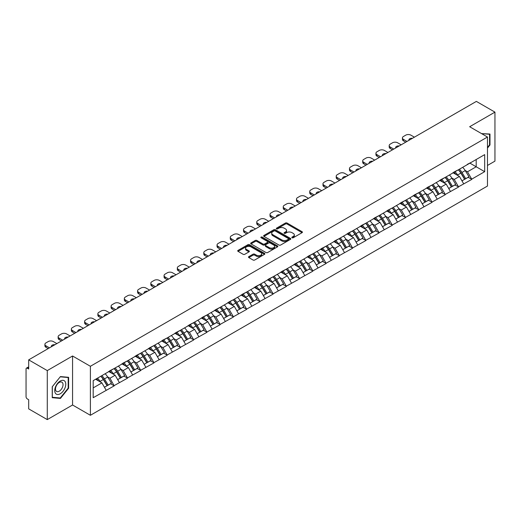 <?xml version="1.0" encoding="UTF-8"?>
<svg xmlns="http://www.w3.org/2000/svg" width="521" height="521" viewBox="0 0 521 521"><rect width="100%" height="100%" fill="white"/><g stroke="black" fill="none" stroke-linecap="round" stroke-linejoin="round"><path stroke-width="0.78" d="M292.06 237.771A0.827 0.475 0 0 0 293.225 237.771L302.076 232.666A1.179 0.677 0 0 0 302.421 232.184A1.179 0.677 0 0 0 302.076 231.702L287.078 223.04A1.179 0.677 0 0 0 285.417 223.04L276.56 228.152A0.827 0.475 0 0 0 276.319 228.491A0.827 0.475 0 0 0 276.56 228.83A0.827 0.475 0 0 0 277.726 228.83L278.872 228.165A3.771 2.175 0 0 1 284.205 228.165L285.456 228.888A3.771 2.175 0 0 1 286.557 230.425A3.771 2.175 0 0 1 285.456 231.969L284.31 232.626A0.827 0.475 0 0 0 284.069 232.965A0.827 0.475 0 0 0 284.31 233.304A0.827 0.475 0 0 0 285.475 233.304L286.622 232.64A3.771 2.175 0 0 1 291.955 232.64L293.206 233.362A3.771 2.175 0 0 1 294.306 234.899A3.771 2.175 0 0 1 293.206 236.436L292.06 237.101A0.827 0.475 0 0 0 291.819 237.439A0.827 0.475 0 0 0 292.06 237.771L292.06 237.101M248.836 256.619A1.179 0.677 0 0 0 248.491 257.1A1.179 0.677 0 0 0 248.836 257.582L253.043 260.012A1.179 0.677 0 0 0 254.71 260.012L264.544 254.333A1.179 0.677 0 0 0 264.889 253.851A1.179 0.677 0 0 0 264.544 253.375L249.546 244.714A1.179 0.677 0 0 0 247.879 244.714L238.045 250.393A1.179 0.677 0 0 0 237.7 250.868A1.179 0.677 0 0 0 238.045 251.35L243.131 254.287A1.179 0.677 0 0 0 244.798 254.287L249.005 251.858A1.179 0.677 0 0 0 249.351 251.376A1.179 0.677 0 0 0 249.005 250.894L246.485 249.442A3.152 1.817 0 0 1 245.56 248.152A3.152 1.817 0 0 1 247.508 246.472A3.152 1.817 0 0 1 250.94 246.869L260.813 252.568A3.152 1.817 0 0 1 261.737 253.851A3.152 1.817 0 0 1 259.79 255.537A3.152 1.817 0 0 1 256.358 255.14L254.71 254.189A1.179 0.677 0 0 0 253.043 254.189L248.836 256.619L248.836 257.582M72.569 355.993L47.274 370.594L28.681 359.861L476.363 101.4L494.95 112.132L469.655 126.733L487.48 137.023L90.394 366.283L72.569 355.993L72.569 404.999L90.394 415.289L90.394 366.283M278.956 245.052A1.179 0.677 0 0 0 280.624 245.052L290.457 239.373A1.179 0.677 0 0 0 290.803 238.892A1.179 0.677 0 0 0 290.457 238.41L275.459 229.754A1.179 0.677 0 0 0 273.792 229.754L263.958 235.427A1.179 0.677 0 0 0 263.613 235.909A1.179 0.677 0 0 0 263.958 236.391L278.956 245.052M261.412 237.954A0.827 0.475 0 0 1 262.252 238.071L277.485 246.863L267.664 252.529A1.179 0.677 0 0 1 266.003 252.529L251.005 243.874L251.005 242.91A1.179 0.677 0 0 0 250.66 243.392A1.179 0.677 0 0 0 251.005 243.874M251.005 242.91L255.212 240.481A1.179 0.677 0 0 1 256.879 240.481L262.962 243.991A1.179 0.677 0 0 0 264.622 243.991L267.416 242.382A1.179 0.677 0 0 0 267.761 241.9A1.179 0.677 0 0 0 267.416 241.418L261.086 237.765A0.827 0.475 0 0 1 260.845 237.426A0.827 0.475 0 0 1 261.353 236.983A0.827 0.475 0 0 1 262.252 237.088L277.498 245.892A1.179 0.677 0 0 1 277.843 246.374A1.179 0.677 0 0 1 277.498 246.856L277.498 245.892M90.394 415.289L487.48 186.036L487.48 137.023M100.807 376.247A8.043 4.643 -120 0 1 103.562 379.464L107.306 385.657L110.576 383.769L114.203 385.859L109.957 378.213L107.606 376.859M114.203 385.859L93.194 397.699L93.194 380.643L484.68 154.62L484.68 171.676L471.733 179.146L467.487 171.8L465.136 170.439M458.337 169.826A8.043 4.643 -120 0 1 461.092 173.044L464.843 179.237L468.105 177.348L471.733 179.146M471.733 179.439L458.493 186.792L454.247 179.439L451.896 178.084M445.097 177.472A8.043 4.643 -120 0 1 447.852 180.689L451.596 186.883L454.866 184.994L458.493 186.792M458.493 187.085L445.253 194.437L441.007 187.085L438.656 185.73M431.857 185.118A8.043 4.643 -120 0 1 434.605 188.335L438.356 194.528L441.626 192.64L445.253 194.437M445.253 194.73L432.007 202.083L427.767 194.73L425.416 193.376M418.61 192.763A8.043 4.643 -120 0 1 421.365 195.981L425.116 202.168L428.386 200.285L432.007 202.083M432.007 202.376L418.767 209.729L414.521 202.376L412.17 201.021M405.371 200.409A8.043 4.643 -120 0 1 408.125 203.626L411.87 209.813L415.139 207.931L418.767 209.729M418.767 210.022L405.527 217.374L401.281 210.022L398.93 208.667M392.131 208.055A8.043 4.643 -120 0 1 394.885 211.272L398.63 217.459L401.899 215.577L405.527 217.374M405.527 217.667L392.28 225.02L388.041 217.667L385.69 216.313M378.884 215.701A8.043 4.643 -120 0 1 381.639 218.918L385.39 225.105L388.659 223.222L392.28 225.02M392.28 225.313L379.041 232.666L374.794 225.313L372.443 223.958M365.644 223.346A8.043 4.643 -120 0 1 368.399 226.563L372.144 232.75L375.413 230.862L379.041 232.666M379.041 232.959L365.801 240.311L361.554 232.959L359.203 231.598M352.404 230.985A8.043 4.643 -120 0 1 355.159 234.209L358.904 240.396L362.173 238.507L365.801 240.311M365.801 240.604L352.554 247.957L348.315 240.604L345.964 239.243M339.158 238.631A8.043 4.643 -120 0 1 341.913 241.855L345.664 248.042L348.933 246.153L352.554 247.957M352.554 248.25L339.314 255.603L335.068 248.25L332.717 246.889M325.918 246.277A8.043 4.643 -120 0 1 328.673 249.5L332.424 255.687L335.687 253.799L339.314 255.603M339.314 255.896L326.074 263.242L321.828 255.896L319.477 254.535M312.678 253.922A8.043 4.643 -120 0 1 315.433 257.146L319.178 263.333L322.447 261.444L326.074 263.242M326.074 263.541L312.828 270.887L308.588 263.541L306.237 262.18M299.438 261.568A8.043 4.643 -120 0 1 302.187 264.785L305.938 270.979L309.207 269.09L312.828 270.887M312.828 271.18L299.588 278.533L295.342 271.18L292.991 269.826M286.192 269.214A8.043 4.643 -120 0 1 288.947 272.431L292.698 278.624L295.961 276.736L299.588 278.533M299.588 278.826L286.348 286.179L282.102 278.826L279.751 277.472M272.952 276.859A8.043 4.643 -120 0 1 275.707 280.077L279.451 286.27L282.721 284.381L286.348 286.179M286.348 286.472L273.108 293.824L268.862 286.472L266.511 285.117M259.712 284.505A8.043 4.643 -120 0 1 262.46 287.722L266.211 293.916L269.481 292.027L273.108 293.824M273.108 294.118L259.862 301.47L255.622 294.118L253.265 292.763M246.466 292.151A8.043 4.643 -120 0 1 249.22 295.368L252.972 301.555L256.241 299.673L259.862 301.47M259.862 301.763L246.622 309.116L242.376 301.763L240.025 300.409M233.226 299.796A8.043 4.643 -120 0 1 235.98 303.014L239.725 309.2L242.994 307.318L246.622 309.116M246.622 309.409L233.382 316.761L229.136 309.409L226.785 308.054M219.986 307.442A8.043 4.643 -120 0 1 222.734 310.659L226.485 316.846L229.754 314.964L233.382 316.761M233.382 317.055L220.136 324.407L215.896 317.055L213.545 315.7M206.739 315.088A8.043 4.643 -120 0 1 209.494 318.305L213.245 324.492L216.515 322.61L220.136 324.407M220.136 324.7L206.896 332.053L202.649 324.7L200.298 323.339M193.499 322.727A8.043 4.643 -120 0 1 196.254 325.951L199.999 332.137L203.268 330.249L206.896 332.053M206.896 332.346L193.656 339.699L189.41 332.346L187.059 330.985M180.259 330.373A8.043 4.643 -120 0 1 183.014 333.596L186.759 339.783L190.028 337.895L193.656 339.699M193.656 339.992L180.409 347.344L176.17 339.992L173.819 338.63M167.013 338.018A8.043 4.643 -120 0 1 169.768 341.242L173.519 347.429L176.788 345.54L180.409 347.344M180.409 347.637L167.169 354.983L162.923 347.637L160.572 346.276M153.773 345.664A8.043 4.643 -120 0 1 156.528 348.888L160.279 355.075L163.542 353.186L167.169 354.983M167.169 355.283L153.929 362.629L149.683 355.283L147.332 353.922M140.533 353.31A8.043 4.643 -120 0 1 143.288 356.527L147.033 362.72L150.302 360.832L153.929 362.629M153.929 362.929L140.683 370.275L136.443 362.929L134.092 361.567M127.293 360.955A8.043 4.643 -120 0 1 130.042 364.172L133.793 370.366L137.062 368.477L140.683 370.275M140.683 370.568L127.443 377.92L123.197 370.568L120.846 369.213M114.047 368.601A8.043 4.643 -120 0 1 116.802 371.818L120.553 378.012L123.816 376.123L127.443 377.92M127.443 378.213L114.203 385.566M109.703 370.815L114.203 368.51M109.957 378.213L115.134 375.224L108.602 371.453M119.381 382.577L115.134 375.224M122.943 363.17L127.443 360.864M123.197 370.568L128.381 367.579L121.842 363.808M132.621 374.931L128.381 367.579M136.189 355.524L140.683 353.225M136.443 362.929L141.621 359.933L135.082 356.162M145.867 367.285L141.621 359.933M149.429 347.878L153.929 345.579M149.683 355.283L154.861 352.294L148.329 348.516M159.107 359.64L154.861 352.294M162.669 340.233L167.169 337.934M162.923 347.637L168.101 344.648L161.569 340.871M172.347 351.994L168.101 344.648M175.916 332.587L180.409 330.288M176.17 339.992L181.347 337.002L174.809 333.225M185.587 344.355L181.347 337.002M189.156 324.948L193.656 322.642M189.41 332.346L194.587 329.357L188.048 325.579M198.833 336.709L194.587 329.357M202.395 317.302L206.896 314.997M202.649 324.7L207.827 321.711L201.295 317.934M212.073 329.064L207.827 321.711M215.642 309.656L220.136 307.351M215.896 317.055L221.073 314.065L214.535 310.295M225.313 321.418L221.073 314.065M228.882 302.011L233.382 299.705M229.136 309.409L234.313 306.42L227.775 302.649M238.559 313.772L234.313 306.42M242.122 294.365L246.622 292.06M242.376 301.763L247.553 298.774L241.021 295.003M251.799 306.127L247.553 298.774M255.362 286.719L259.862 284.414M255.622 294.118L260.8 291.128L254.261 287.358M265.039 298.481L260.8 291.128M268.608 279.074L273.108 276.768M268.862 286.472L274.039 283.483L267.501 279.712M278.286 290.835L274.039 283.483M281.848 271.428L286.348 269.123M282.102 278.826L287.279 275.837L280.747 272.066M291.526 283.19L287.279 275.837M295.088 263.782L299.588 261.477M295.342 271.18L300.526 268.191L293.987 264.421M304.765 275.544L300.526 268.191M308.334 256.137L312.828 253.838M308.588 263.541L313.766 260.552L307.227 256.775M318.012 267.898L313.766 260.552M321.574 248.491L326.074 246.192M321.828 255.896L327.006 252.906L320.474 249.129M331.252 260.253L327.006 252.906M334.814 240.845L339.314 238.546M335.068 248.25L340.246 245.261L333.714 241.483M344.492 252.607L340.246 245.261M348.061 233.2L352.554 230.901M348.315 240.604L353.492 237.615L346.953 233.838M357.732 244.968L353.492 237.615M361.3 225.56L365.801 223.255M361.554 232.959L366.732 229.969L360.193 226.192M370.978 237.322L366.732 229.969M374.54 217.915L379.041 215.609M374.794 225.313L379.972 222.324L373.44 218.546M384.218 229.676L379.972 222.324M387.787 210.269L392.28 207.964M388.041 217.667L393.218 214.678L386.68 210.907M397.458 222.031L393.218 214.678M401.027 202.623L405.527 200.318M401.281 210.022L406.458 207.032L399.92 203.262M410.704 214.385L406.458 207.032M414.267 194.978L418.767 192.672M414.521 202.376L419.698 199.387L413.166 195.616M423.944 206.739L419.698 199.387M427.507 187.332L432.007 185.027M427.767 194.73L432.944 191.741L426.406 187.97M437.184 199.094L432.944 191.741M440.753 179.686L445.253 177.381M441.007 187.085L446.184 184.095L439.646 180.325M450.431 191.448L446.184 184.095M453.993 172.041L458.493 169.735M454.247 179.439L459.424 176.45L452.892 172.679M463.67 183.802L459.424 176.45M467.233 164.395L471.733 162.096M467.487 171.8L476.187 166.772L476.187 159.517L484.68 154.62M469.909 163.145L484.68 171.676M487.48 165.45L494.95 161.139L494.95 112.132M47.274 370.594L47.274 419.6L28.681 408.868L28.681 399.705L27.326 398.923A1.797 1.042 -120 0 1 26.05 396.715L26.05 368.979A1.797 1.042 -120 0 1 26.421 368.152A1.797 1.042 -120 0 1 27.326 368.243L28.681 369.024L28.681 359.861M47.274 419.6L72.569 404.999M93.194 387.898L101.895 382.87L95.61 379.242M106.141 390.222L101.895 382.87M460.903 173.187L461.326 173.434M447.663 180.833L448.086 181.08M434.423 188.478L434.84 188.726M421.183 196.124L421.6 196.371M407.936 203.77L408.36 204.011M394.697 211.415L395.113 211.656M381.457 219.061L381.873 219.302M368.21 226.707L368.634 226.948M354.97 234.352L355.394 234.593M341.73 241.998L342.147 242.239M328.484 249.644L328.907 249.885M315.244 257.289L315.667 257.53M302.004 264.935L302.421 265.176M288.758 272.574L289.181 272.822M275.518 280.22L275.941 280.467M262.278 287.866L262.695 288.113M249.038 295.511L249.455 295.752M235.792 303.157L236.215 303.398M222.552 310.803L222.968 311.044M209.312 318.448L209.729 318.689M196.065 326.094L196.489 326.335M182.825 333.74L183.249 333.981M169.585 341.385L170.002 341.626M156.339 349.031L156.762 349.272M143.099 356.677L143.522 356.918M129.859 364.316L130.276 364.563M116.613 371.961L117.036 372.209M103.373 379.607L103.796 379.855M487.48 148.075L489.987 144.962L489.987 134.04L481.554 133.604L489.558 134.262L489.558 144.838L487.48 147.43M68.622 377.315L60.429 376.579L52.237 386.771L52.237 397.692L60.429 398.422L68.622 388.236L68.622 377.315M292.385 237.889L293.206 237.42A3.771 2.175 0 0 0 294.306 235.883L294.306 234.899M286.557 230.425L286.557 231.409A3.771 2.175 0 0 1 285.456 232.946L284.642 233.415M302.063 232.672L287.078 224.023A1.179 0.677 0 0 0 285.417 224.023L276.892 228.94M290.438 239.38L275.459 230.731A1.179 0.677 0 0 0 273.792 230.731L263.978 236.397M288.373 239.23A0.827 0.475 0 0 0 288.614 238.892A0.827 0.475 0 0 0 288.373 238.553L275.205 230.953A0.827 0.475 0 0 0 274.039 230.953L272.835 231.656A3.771 2.175 0 0 0 271.728 233.193A3.771 2.175 0 0 0 272.835 234.73L281.828 239.927A3.771 2.175 0 0 0 287.162 239.927L288.373 239.23L288.373 240.207A0.827 0.475 0 0 0 288.614 239.875L288.614 238.892M271.728 233.193L271.728 234.17A3.771 2.175 0 0 0 272.835 235.713L272.835 234.73M288.373 240.207L287.162 240.91A3.771 2.175 0 0 1 281.828 240.91L272.835 235.713M251.018 243.88L255.212 241.457L255.212 240.481M267.761 241.9L267.761 242.877A1.179 0.677 0 0 1 267.416 243.359L264.622 244.974A1.179 0.677 0 0 1 262.962 244.974L256.879 241.457A1.179 0.677 0 0 0 255.212 241.457M269.272 247.638A3.152 1.817 0 0 0 272.704 248.029A3.152 1.817 0 0 0 274.652 246.348A3.152 1.817 0 0 0 273.727 245.065L270.249 243.053A1.179 0.677 0 0 0 268.582 243.053L265.795 244.668A1.179 0.677 0 0 0 265.45 245.144A1.179 0.677 0 0 0 265.795 245.625L269.272 247.638L269.272 248.615A3.152 1.817 0 0 0 272.704 249.012A3.152 1.817 0 0 0 274.652 247.332L274.652 246.348M265.45 245.144L265.45 246.127A1.179 0.677 0 0 0 265.795 246.609L265.795 245.625M269.272 248.615L265.795 246.609M261.737 253.851L261.737 254.834A3.152 1.817 0 0 1 259.79 256.514A3.152 1.817 0 0 1 256.358 256.117L254.71 255.173A1.179 0.677 0 0 0 253.043 255.173L248.849 257.589M245.56 248.152L245.56 249.136A3.152 1.817 0 0 0 246.485 250.419L246.485 249.442M248.986 251.864L246.485 250.419M264.544 253.375L264.544 254.333L249.546 245.691A1.179 0.677 0 0 0 247.879 245.691L238.064 251.363M489.558 144.714L489.987 144.962M68.192 387.989L68.622 388.236M59.563 397.927L60.429 398.422M414.397 137.173L410.874 135.141A3.601 2.077 0 0 0 405.781 135.141L403.488 136.463A3.601 2.077 0 0 0 402.433 137.935A3.601 2.077 0 0 0 403.488 139.4L403.488 140.872L405.735 142.174M403.488 140.872A3.601 2.077 180 0 1 402.433 139.4L402.433 137.935M403.488 139.4L407.012 141.438M408.985 140.292A2.82 1.628 180 0 1 408.9 139.895A2.82 1.628 180 0 1 412.417 138.312M462.648 167.339A9.84 5.685 60 0 1 465.227 170.582L461.958 172.471A9.84 5.685 -120 0 0 459.379 169.227M461.958 172.471L465.709 178.657L468.978 176.775L465.227 170.582M464.843 179.237L465.709 178.657M468.105 177.348L468.978 176.775M453.752 172.184A8.043 4.643 60 0 1 455.973 174.457M455.009 171.748A9.84 5.685 60 0 1 457.588 174.991L457.959 175.603M461.984 180.885L464.602 179.296L460.857 173.109A9.84 5.685 -120 0 0 458.278 169.866M464.602 179.296L461.951 180.826M401.15 144.818L397.627 142.787A3.601 2.077 0 0 0 392.534 142.787L390.249 144.109A3.601 2.077 0 0 0 389.194 145.58A3.601 2.077 0 0 0 390.249 147.046L390.249 148.518L392.495 149.814M390.249 148.518A3.601 2.077 180 0 1 389.194 147.046L389.194 145.58M390.249 147.046L393.765 149.084M395.745 147.938A2.82 1.628 180 0 1 395.66 147.541A2.82 1.628 180 0 1 399.177 145.958M449.408 174.984A9.84 5.685 60 0 1 451.987 178.228L448.718 180.116A9.84 5.685 -120 0 0 446.139 176.873M448.718 180.116L452.462 186.303L455.732 184.414L451.987 178.228M451.596 186.883L452.462 186.303M454.866 184.994L455.732 184.414M440.512 179.83A8.043 4.643 60 0 1 442.726 182.103M441.769 179.393A9.84 5.685 60 0 1 444.348 182.637L444.713 183.249M448.744 188.53L451.362 186.941L447.611 180.754A9.84 5.685 -120 0 0 445.032 177.511M451.362 186.941L448.711 188.472M387.911 152.464L384.387 150.432A3.601 2.077 0 0 0 379.295 150.432L377.002 151.754A3.601 2.077 0 0 0 375.947 153.22A3.601 2.077 0 0 0 377.002 154.691L377.002 156.163L379.255 157.459M377.002 156.163A3.601 2.077 180 0 1 375.947 154.691L375.947 153.22M377.002 154.691L380.525 156.73M382.505 155.584A2.82 1.628 180 0 1 382.414 155.18A2.82 1.628 180 0 1 385.931 153.604M436.162 182.63A9.84 5.685 60 0 1 438.741 185.873L435.478 187.762A9.84 5.685 -120 0 0 432.892 184.519M435.478 187.762L439.223 193.949L442.492 192.06L438.741 185.873M438.356 194.528L439.223 193.949M441.626 192.64L442.492 192.06M427.266 187.469A8.043 4.643 60 0 1 429.486 189.748M428.522 187.039A9.84 5.685 60 0 1 431.101 190.282L431.473 190.894M435.504 196.176L438.122 194.587L434.371 188.4A9.84 5.685 -120 0 0 431.792 185.15M438.122 194.587L435.471 196.117M374.671 160.11L371.147 158.071A3.601 2.077 0 0 0 366.055 158.071L363.762 159.4A3.601 2.077 0 0 0 362.707 160.865A3.601 2.077 0 0 0 363.762 162.337L363.762 163.809L366.009 165.105M363.762 163.809A3.601 2.077 180 0 1 362.707 162.337L362.707 160.865M363.762 162.337L367.285 164.369M369.259 163.229A2.82 1.628 180 0 1 369.174 162.826A2.82 1.628 180 0 1 372.691 161.249M422.922 190.276A9.84 5.685 60 0 1 425.501 193.519L422.231 195.408A9.84 5.685 -120 0 0 419.652 192.164M422.231 195.408L425.983 201.594L429.252 199.706L425.501 193.519M425.116 202.168L425.983 201.594M428.386 200.285L429.252 199.706M414.026 195.115A8.043 4.643 60 0 1 416.246 197.394M415.283 194.685A9.84 5.685 60 0 1 417.862 197.928L418.233 198.54M422.257 203.822L424.875 202.233L421.131 196.046A9.84 5.685 -120 0 0 418.552 192.796M424.875 202.233L422.225 203.763M361.424 167.755L357.907 165.717A3.601 2.077 0 0 0 352.815 165.717L350.522 167.046A3.601 2.077 0 0 0 349.467 168.511A3.601 2.077 0 0 0 350.522 169.983L350.522 171.455L352.769 172.751M350.522 171.455A3.601 2.077 180 0 1 349.467 169.983L349.467 168.511M350.522 169.983L354.039 172.015M356.019 170.875A2.82 1.628 180 0 1 355.934 170.471A2.82 1.628 180 0 1 359.451 168.895M409.682 197.921A9.84 5.685 60 0 1 412.261 201.165L408.992 203.053A9.84 5.685 -120 0 0 406.413 199.804M408.992 203.053L412.743 209.24L416.005 207.351L412.261 201.165M411.87 209.813L412.743 209.24M415.139 207.931L416.005 207.351M400.786 202.76A8.043 4.643 60 0 1 403 205.04M402.043 202.33A9.84 5.685 60 0 1 404.622 205.574L404.986 206.186M409.018 211.467L411.636 209.878L407.891 203.685A9.84 5.685 -120 0 0 405.305 200.442M411.636 209.878L408.985 211.409M348.184 175.401L344.661 173.363A3.601 2.077 0 0 0 339.568 173.363L337.276 174.685A3.601 2.077 0 0 0 336.221 176.157A3.601 2.077 0 0 0 337.276 177.628L337.276 179.1L339.529 180.396M337.276 179.1A3.601 2.077 180 0 1 336.221 177.628L336.221 176.157M337.276 177.628L340.799 179.66M342.779 178.521A2.82 1.628 180 0 1 342.688 178.117A2.82 1.628 180 0 1 346.204 176.541M396.435 205.567A9.84 5.685 60 0 1 399.014 208.81L395.752 210.699A9.84 5.685 -120 0 0 393.173 207.449M395.752 210.699L399.496 216.886L402.766 214.997L399.014 208.81M398.63 217.459L399.496 216.886M401.899 215.577L402.766 214.997M387.539 210.406A8.043 4.643 60 0 1 389.76 212.685M388.796 209.976A9.84 5.685 60 0 1 391.375 213.219L391.746 213.831M395.778 219.113L398.396 217.524L394.644 211.331A9.84 5.685 -120 0 0 392.066 208.087M398.396 217.524L395.745 219.054M489.037 133.956L489.558 134.262M55.48 393.348A7.802 4.507 120 0 0 63.015 391.33A7.802 4.507 120 0 0 65.034 381.463A7.802 4.507 120 0 0 57.499 383.482A7.802 4.507 120 0 0 55.48 393.348M55.981 390.893A5.34 3.087 120 0 0 56.581 391.453A5.34 3.087 120 0 0 61.556 388.959A5.34 3.087 120 0 0 62.527 382.753A5.34 3.087 120 0 0 61.927 382.199A5.34 3.087 120 0 0 56.952 384.693A5.34 3.087 120 0 0 55.981 390.893M60.26 376.82L68.192 377.53L68.192 388.112L60.26 397.985L52.321 397.276L52.321 386.693L60.241 376.813M67.671 377.23L68.192 377.53M334.944 183.047L331.421 181.008A3.601 2.077 0 0 0 326.328 181.008L324.036 182.33A3.601 2.077 0 0 0 322.981 183.802A3.601 2.077 0 0 0 324.036 185.274L324.036 186.746L326.283 188.042M324.036 186.746A3.601 2.077 180 0 1 322.981 185.274L322.981 183.802M324.036 185.274L327.559 187.306M329.532 186.166A2.82 1.628 180 0 1 329.448 185.763A2.82 1.628 180 0 1 332.965 184.187M383.195 213.213A9.84 5.685 60 0 1 385.774 216.456L382.505 218.338A9.84 5.685 -120 0 0 379.926 215.095M382.505 218.338L386.256 224.531L389.526 222.643L385.774 216.456M385.39 225.105L386.256 224.531M388.659 223.222L389.526 222.643M374.299 218.052A8.043 4.643 60 0 1 376.52 220.331M375.556 217.622A9.84 5.685 60 0 1 378.135 220.865L378.507 221.477M382.531 226.752L385.149 225.17L381.405 218.976A9.84 5.685 -120 0 0 378.826 215.733M385.149 225.17L382.499 226.7M321.698 190.686L318.181 188.654A3.601 2.077 0 0 0 313.088 188.654L310.796 189.976A3.601 2.077 0 0 0 309.741 191.448A3.601 2.077 0 0 0 310.796 192.92L310.796 194.392L313.043 195.688M310.796 194.392A3.601 2.077 180 0 1 309.741 192.92L309.741 191.448M310.796 192.92L314.319 194.952M316.293 193.812A2.82 1.628 180 0 1 316.208 193.408A2.82 1.628 180 0 1 319.725 191.832M369.956 220.858A9.84 5.685 60 0 1 372.535 224.102L369.265 225.984A9.84 5.685 -120 0 0 366.686 222.741M369.265 225.984L373.016 232.177L376.279 230.289L372.535 224.102M372.144 232.75L373.016 232.177M375.413 230.862L376.279 230.289M361.06 225.697A8.043 4.643 60 0 1 363.274 227.97M362.316 225.267A9.84 5.685 60 0 1 364.895 228.511L365.267 229.123M369.291 234.398L371.909 232.815L368.165 226.622A9.84 5.685 -120 0 0 365.579 223.379M371.909 232.815L369.259 234.346M308.458 198.332L304.935 196.3A3.601 2.077 0 0 0 299.842 196.3L297.55 197.622A3.601 2.077 0 0 0 296.495 199.094A3.601 2.077 0 0 0 297.55 200.565L297.55 202.037L299.803 203.333M297.55 202.037A3.601 2.077 180 0 1 296.495 200.565L296.495 199.094M297.55 200.565L301.073 202.597M303.053 201.458A2.82 1.628 180 0 1 302.962 201.054A2.82 1.628 180 0 1 306.485 199.478M356.709 228.498A9.84 5.685 60 0 1 359.295 231.747L356.025 233.629A9.84 5.685 -120 0 0 353.446 230.386M356.025 233.629L359.77 239.823L363.039 237.934L359.295 231.747M358.904 240.396L359.77 239.823M362.173 238.507L363.039 237.934M347.813 233.343A8.043 4.643 60 0 1 350.034 235.616M349.07 232.913A9.84 5.685 60 0 1 351.649 236.156L352.02 236.768M356.051 242.044L358.669 240.455L354.918 234.268A9.84 5.685 -120 0 0 352.339 231.024M358.669 240.455L356.019 241.991M295.218 205.977L291.695 203.945A3.601 2.077 0 0 0 286.602 203.945L284.31 205.267A3.601 2.077 0 0 0 283.255 206.739A3.601 2.077 0 0 0 284.31 208.211L284.31 209.676L286.557 210.979M284.31 209.676A3.601 2.077 180 0 1 283.255 208.211L283.255 206.739M284.31 208.211L287.833 210.243M289.813 209.103A2.82 1.628 180 0 1 289.722 208.7A2.82 1.628 180 0 1 293.238 207.124M343.469 236.143A9.84 5.685 60 0 1 346.048 239.386L342.779 241.275A9.84 5.685 -120 0 0 340.2 238.032M342.779 241.275L346.53 247.468L349.799 245.58L346.048 239.386M345.664 248.042L346.53 247.468M348.933 246.153L349.799 245.58M334.573 240.989A8.043 4.643 60 0 1 336.794 243.261M335.83 240.559A9.84 5.685 60 0 1 338.409 243.802L338.78 244.408M342.805 249.689L345.43 248.1L341.678 241.913A9.84 5.685 -120 0 0 339.099 238.67M345.43 248.1L342.772 249.631M281.978 213.623L278.455 211.591A3.601 2.077 0 0 0 273.362 211.591L271.07 212.913A3.601 2.077 0 0 0 270.015 214.385A3.601 2.077 0 0 0 271.07 215.857L271.07 217.322L273.317 218.625M271.07 217.322A3.601 2.077 180 0 1 270.015 215.857L270.015 214.385M271.07 215.857L274.593 217.889M276.566 216.749A2.82 1.628 180 0 1 276.482 216.345A2.82 1.628 180 0 1 279.998 214.763M330.229 243.789A9.84 5.685 60 0 1 332.808 247.032L329.539 248.921A9.84 5.685 -120 0 0 326.96 245.678M329.539 248.921L333.29 255.108L336.553 253.226L332.808 247.032M332.424 255.687L333.29 255.108M335.687 253.799L336.553 253.226M321.333 248.634A8.043 4.643 60 0 1 323.548 250.907M322.59 248.204A9.84 5.685 60 0 1 325.169 251.448L325.54 252.053M329.565 257.335L332.183 255.746L328.438 249.559A9.84 5.685 -120 0 0 325.859 246.316M332.183 255.746L329.532 257.276M268.732 221.269L265.209 219.237A3.601 2.077 0 0 0 260.116 219.237L257.823 220.559A3.601 2.077 0 0 0 256.768 222.031A3.601 2.077 0 0 0 257.823 223.502L257.823 224.968L260.077 226.27M257.823 224.968A3.601 2.077 180 0 1 256.768 223.502L256.768 222.031M257.823 223.502L261.347 225.534M263.326 224.388A2.82 1.628 180 0 1 263.242 223.991A2.82 1.628 180 0 1 266.759 222.408M316.983 251.435A9.84 5.685 60 0 1 319.568 254.678L316.299 256.566A9.84 5.685 -120 0 0 313.72 253.323M316.299 256.566L320.044 262.753L323.313 260.871L319.568 254.678M319.178 263.333L320.044 262.753M322.447 261.444L323.313 260.871M308.087 256.28A8.043 4.643 60 0 1 310.308 258.553M309.344 255.844A9.84 5.685 60 0 1 311.929 259.093L312.294 259.699M316.325 264.981L318.943 263.392L315.192 257.205A9.84 5.685 -120 0 0 312.613 253.961M318.943 263.392L316.293 264.922M255.492 228.914L251.969 226.882A3.601 2.077 0 0 0 246.876 226.882L244.583 228.205A3.601 2.077 0 0 0 243.528 229.676A3.601 2.077 0 0 0 244.583 231.142L244.583 232.613L246.83 233.916M244.583 232.613A3.601 2.077 180 0 1 243.528 231.142L243.528 229.676M244.583 231.142L248.107 233.18M250.087 232.034A2.82 1.628 180 0 1 249.995 231.637A2.82 1.628 180 0 1 253.512 230.054M303.743 259.08A9.84 5.685 60 0 1 306.322 262.324L303.053 264.212A9.84 5.685 -120 0 0 300.474 260.969M303.053 264.212L306.804 270.399L310.073 268.517L306.322 262.324M305.938 270.979L306.804 270.399M309.207 269.09L310.073 268.517M294.847 263.926A8.043 4.643 60 0 1 297.068 266.198M296.104 263.489A9.84 5.685 60 0 1 298.683 266.739L299.054 267.345M303.079 272.626L305.703 271.037L301.952 264.85A9.84 5.685 -120 0 0 299.373 261.607M305.703 271.037L303.046 272.568M242.252 236.56L238.729 234.528A3.601 2.077 0 0 0 233.636 234.528L231.344 235.85A3.601 2.077 0 0 0 230.289 237.322A3.601 2.077 0 0 0 231.344 238.787L231.344 240.259L233.59 241.562M231.344 240.259A3.601 2.077 180 0 1 230.289 238.787L230.289 237.322M231.344 238.787L234.867 240.826M236.84 239.68A2.82 1.628 180 0 1 236.755 239.282A2.82 1.628 180 0 1 240.272 237.7M290.503 266.726A9.84 5.685 60 0 1 293.082 269.969L289.813 271.858A9.84 5.685 -120 0 0 287.234 268.615M289.813 271.858L293.564 278.045L296.833 276.163L293.082 269.969M292.698 278.624L293.564 278.045M295.961 276.736L296.833 276.163M281.607 271.571A8.043 4.643 60 0 1 283.828 273.844M282.864 271.135A9.84 5.685 60 0 1 285.443 274.378L285.814 274.99M289.839 280.272L292.457 278.683L288.712 272.496A9.84 5.685 -120 0 0 286.133 269.253M292.457 278.683L289.806 280.213M229.006 244.206L225.482 242.174A3.601 2.077 0 0 0 220.39 242.174L218.104 243.496A3.601 2.077 0 0 0 217.049 244.968A3.601 2.077 0 0 0 218.104 246.433L218.104 247.905L220.35 249.201M218.104 247.905A3.601 2.077 180 0 1 217.049 246.433L217.049 244.968M218.104 246.433L221.62 248.471M223.6 247.325A2.82 1.628 180 0 1 223.516 246.928A2.82 1.628 180 0 1 227.032 245.345M277.263 274.372A9.84 5.685 60 0 1 279.842 277.615L276.573 279.503A9.84 5.685 -120 0 0 273.994 276.26M276.573 279.503L280.318 285.69L283.587 283.802L279.842 277.615M279.451 286.27L280.318 285.69M282.721 284.381L283.587 283.802M268.367 279.21A8.043 4.643 60 0 1 270.581 281.49M269.624 278.781A9.84 5.685 60 0 1 272.203 282.024L272.568 282.636M276.599 287.918L279.217 286.329L275.466 280.142A9.84 5.685 -120 0 0 272.887 276.898M279.217 286.329L276.566 287.859M215.766 251.851L212.242 249.82A3.601 2.077 0 0 0 207.15 249.82L204.857 251.142A3.601 2.077 0 0 0 203.802 252.607A3.601 2.077 0 0 0 204.857 254.079L204.857 255.55L207.111 256.846M204.857 255.55A3.601 2.077 180 0 1 203.802 254.079L203.802 252.607M204.857 254.079L208.38 256.111M210.36 254.971A2.82 1.628 180 0 1 210.269 254.567A2.82 1.628 180 0 1 213.786 252.991M264.017 282.017A9.84 5.685 60 0 1 266.596 285.261L263.333 287.149A9.84 5.685 -120 0 0 260.747 283.906M263.333 287.149L267.078 293.336L270.347 291.447L266.596 285.261M266.211 293.916L267.078 293.336M269.481 292.027L270.347 291.447M255.121 286.856A8.043 4.643 60 0 1 257.341 289.135M256.378 286.426A9.84 5.685 60 0 1 258.957 289.669L259.328 290.282M263.359 295.563L265.977 293.974L262.226 287.787A9.84 5.685 -120 0 0 259.647 284.538M265.977 293.974L263.32 295.505M202.526 259.497L199.002 257.459A3.601 2.077 0 0 0 193.91 257.459L191.617 258.787A3.601 2.077 0 0 0 190.562 260.253A3.601 2.077 0 0 0 191.617 261.724L191.617 263.196L193.864 264.492M191.617 263.196A3.601 2.077 180 0 1 190.562 261.724L190.562 260.253M191.617 261.724L195.141 263.756M197.114 262.617A2.82 1.628 180 0 1 197.029 262.213A2.82 1.628 180 0 1 200.546 260.637M250.777 289.663A9.84 5.685 60 0 1 253.356 292.906L250.087 294.795A9.84 5.685 -120 0 0 247.508 291.552M250.087 294.795L253.838 300.982L257.107 299.093L253.356 292.906M252.972 301.555L253.838 300.982M256.241 299.673L257.107 299.093M241.881 294.502A8.043 4.643 60 0 1 244.102 296.781M243.138 294.072A9.84 5.685 60 0 1 245.717 297.315L246.088 297.927M250.113 303.209L252.731 301.62L248.986 295.427A9.84 5.685 -120 0 0 246.407 292.183M252.731 301.62L250.08 303.15M189.279 267.143L185.763 265.104A3.601 2.077 0 0 0 180.663 265.104L178.377 266.433A3.601 2.077 0 0 0 177.322 267.898A3.601 2.077 0 0 0 178.377 269.37L178.377 270.842L180.624 272.138M178.377 270.842A3.601 2.077 180 0 1 177.322 269.37L177.322 267.898M178.377 269.37L181.894 271.402M183.874 270.262A2.82 1.628 180 0 1 183.789 269.858A2.82 1.628 180 0 1 187.306 268.282M237.537 297.309A9.84 5.685 60 0 1 240.116 300.552L236.847 302.44A9.84 5.685 -120 0 0 234.268 299.191M236.847 302.44L240.598 308.627L243.861 306.739L240.116 300.552M239.725 309.2L240.598 308.627M242.994 307.318L243.861 306.739M228.641 302.147A8.043 4.643 60 0 1 230.855 304.427M229.898 301.718A9.84 5.685 60 0 1 232.477 304.961L232.841 305.573M236.873 310.855L239.491 309.266L235.739 303.072A9.84 5.685 -120 0 0 233.161 299.829M239.491 309.266L236.84 310.796M176.039 274.788L172.516 272.75A3.601 2.077 0 0 0 167.423 272.75L165.131 274.072A3.601 2.077 0 0 0 164.076 275.544A3.601 2.077 0 0 0 165.131 277.016L165.131 278.488L167.384 279.784M165.131 278.488A3.601 2.077 180 0 1 164.076 277.016L164.076 275.544M165.131 277.016L168.654 279.048M170.634 277.908A2.82 1.628 180 0 1 170.543 277.504A2.82 1.628 180 0 1 174.06 275.928M224.29 304.954A9.84 5.685 60 0 1 226.869 308.198L223.607 310.08A9.84 5.685 -120 0 0 221.028 306.836M223.607 310.08L227.351 316.273L230.621 314.384L226.869 308.198M226.485 316.846L227.351 316.273M229.754 314.964L230.621 314.384M215.394 309.793A8.043 4.643 60 0 1 217.615 312.072M216.651 309.363A9.84 5.685 60 0 1 219.23 312.607L219.601 313.219M223.633 318.494L226.251 316.911L222.5 310.718A9.84 5.685 -120 0 0 219.921 307.475M226.251 316.911L223.6 318.442M162.799 282.428L159.276 280.396A3.601 2.077 0 0 0 154.183 280.396L151.891 281.718A3.601 2.077 0 0 0 150.836 283.19A3.601 2.077 0 0 0 151.891 284.661L151.891 286.133L154.138 287.429M151.891 286.133A3.601 2.077 180 0 1 150.836 284.661L150.836 283.19M151.891 284.661L155.414 286.693M157.388 285.554A2.82 1.628 180 0 1 157.303 285.15A2.82 1.628 180 0 1 160.82 283.574M211.051 312.6A9.84 5.685 60 0 1 213.63 315.843L210.36 317.725A9.84 5.685 -120 0 0 207.781 314.482M210.36 317.725L214.111 323.919L217.381 322.03L213.63 315.843M213.245 324.492L214.111 323.919M216.515 322.61L217.381 322.03M202.155 317.439A8.043 4.643 60 0 1 204.375 319.712M203.411 317.009A9.84 5.685 60 0 1 205.99 320.252L206.362 320.864M210.386 326.139L213.004 324.557L209.26 318.364A9.84 5.685 -120 0 0 206.681 315.12M213.004 324.557L210.354 326.087M149.553 290.073L146.036 288.041A3.601 2.077 0 0 0 140.944 288.041L138.651 289.363A3.601 2.077 0 0 0 137.596 290.835A3.601 2.077 0 0 0 138.651 292.307L138.651 293.779L140.898 295.075M138.651 293.779A3.601 2.077 180 0 1 137.596 292.307L137.596 290.835M138.651 292.307L142.174 294.339M144.148 293.199A2.82 1.628 180 0 1 144.063 292.795A2.82 1.628 180 0 1 147.58 291.219M197.811 320.239A9.84 5.685 60 0 1 200.39 323.489L197.12 325.371A9.84 5.685 -120 0 0 194.541 322.128M197.12 325.371L200.872 331.564L204.134 329.676L200.39 323.489M199.999 332.137L200.872 331.564M203.268 330.249L204.134 329.676M188.915 325.084A8.043 4.643 60 0 1 191.129 327.357M190.172 324.655A9.84 5.685 60 0 1 192.75 327.898L193.122 328.51M197.146 333.785L199.764 332.203L196.02 326.009A9.84 5.685 -120 0 0 193.434 322.766M199.764 332.203L197.114 333.733M136.313 297.719L132.79 295.687A3.601 2.077 0 0 0 127.697 295.687L125.405 297.009A3.601 2.077 0 0 0 124.35 298.481A3.601 2.077 0 0 0 125.405 299.953L125.405 301.418L127.658 302.721M125.405 301.418A3.601 2.077 180 0 1 124.35 299.953L124.35 298.481M125.405 299.953L128.928 301.985M130.908 300.845A2.82 1.628 180 0 1 130.817 300.441A2.82 1.628 180 0 1 134.34 298.865M184.564 327.885A9.84 5.685 60 0 1 187.15 331.135L183.88 333.017A9.84 5.685 -120 0 0 181.301 329.773M183.88 333.017L187.625 339.21L190.894 337.321L187.15 331.135M186.759 339.783L187.625 339.21M190.028 337.895L190.894 337.321M175.668 332.73A8.043 4.643 60 0 1 177.889 335.003M176.925 332.3A9.84 5.685 60 0 1 179.504 335.544L179.875 336.156M183.906 341.431L186.525 339.842L182.773 333.655A9.84 5.685 -120 0 0 180.194 330.412M186.525 339.842L183.874 341.379M123.073 305.365L119.55 303.333A3.601 2.077 0 0 0 114.457 303.333L112.165 304.655A3.601 2.077 0 0 0 111.11 306.127A3.601 2.077 0 0 0 112.165 307.598L112.165 309.064L114.412 310.366M112.165 309.064A3.601 2.077 180 0 1 111.11 307.598L111.11 306.127M112.165 307.598L115.688 309.63M117.668 308.491A2.82 1.628 180 0 1 117.577 308.087A2.82 1.628 180 0 1 121.093 306.511M171.324 335.531A9.84 5.685 60 0 1 173.903 338.774L170.634 340.662A9.84 5.685 -120 0 0 168.055 337.419M170.634 340.662L174.385 346.856L177.654 344.967L173.903 338.774M173.519 347.429L174.385 346.856M176.788 345.54L177.654 344.967M162.428 340.376A8.043 4.643 60 0 1 164.649 342.649M163.685 339.946A9.84 5.685 60 0 1 166.264 343.189L166.635 343.795M170.66 349.077L173.285 347.487L169.533 341.301A9.84 5.685 -120 0 0 166.954 338.057M173.285 347.487L170.627 349.018M109.833 313.01L106.31 310.978A3.601 2.077 0 0 0 101.217 310.978L98.925 312.3A3.601 2.077 0 0 0 97.87 313.772A3.601 2.077 0 0 0 98.925 315.244L98.925 316.709L101.172 318.012M98.925 316.709A3.601 2.077 180 0 1 97.87 315.244L97.87 313.772M98.925 315.244L102.448 317.276M104.421 316.136A2.82 1.628 180 0 1 104.337 315.733A2.82 1.628 180 0 1 107.854 314.15M158.084 343.176A9.84 5.685 60 0 1 160.663 346.419L157.394 348.308A9.84 5.685 -120 0 0 154.815 345.065M157.394 348.308L161.145 354.495L164.408 352.613L160.663 346.419M160.279 355.075L161.145 354.495M163.542 353.186L164.408 352.613M149.188 348.021A8.043 4.643 60 0 1 151.403 350.294M150.445 347.592A9.84 5.685 60 0 1 153.024 350.835L153.395 351.441M157.42 356.722L160.038 355.133L156.293 348.946A9.84 5.685 -120 0 0 153.715 345.703M160.038 355.133L157.388 356.664M96.587 320.656L93.064 318.624A3.601 2.077 0 0 0 87.971 318.624L85.678 319.946A3.601 2.077 0 0 0 84.623 321.418A3.601 2.077 0 0 0 85.678 322.883L85.678 324.355L87.932 325.658M85.678 324.355A3.601 2.077 180 0 1 84.623 322.883L84.623 321.418M85.678 322.883L89.202 324.922M91.182 323.775A2.82 1.628 180 0 1 91.097 323.378A2.82 1.628 180 0 1 94.614 321.796M144.838 350.822A9.84 5.685 60 0 1 147.423 354.065L144.154 355.954A9.84 5.685 -120 0 0 141.575 352.71M144.154 355.954L147.899 362.141L151.168 360.258L147.423 354.065M147.033 362.72L147.899 362.141M150.302 360.832L151.168 360.258M135.942 355.667A8.043 4.643 60 0 1 138.163 357.94M137.199 355.231A9.84 5.685 60 0 1 139.784 358.481L140.149 359.086M144.18 364.368L146.798 362.779L143.047 356.592A9.84 5.685 -120 0 0 140.468 353.349M146.798 362.779L144.148 364.309M83.347 328.302L79.824 326.27A3.601 2.077 0 0 0 74.731 326.27L72.439 327.592A3.601 2.077 0 0 0 71.384 329.064A3.601 2.077 0 0 0 72.439 330.529L72.439 332.001L74.685 333.303M72.439 332.001A3.601 2.077 180 0 1 71.384 330.529L71.384 329.064M72.439 330.529L75.962 332.567M77.942 331.421A2.82 1.628 180 0 1 77.85 331.024A2.82 1.628 180 0 1 81.367 329.441M131.598 358.468A9.84 5.685 60 0 1 134.177 361.711L130.908 363.599A9.84 5.685 -120 0 0 128.329 360.356M130.908 363.599L134.659 369.786L137.928 367.904L134.177 361.711M133.793 370.366L134.659 369.786M137.062 368.477L137.928 367.904M122.702 363.313A8.043 4.643 60 0 1 124.923 365.586M123.959 362.877A9.84 5.685 60 0 1 126.538 366.12L126.909 366.732M130.934 372.014L133.558 370.424L129.807 364.238A9.84 5.685 -120 0 0 127.228 360.994M133.558 370.424L130.901 371.955M70.107 335.947L66.584 333.915A3.601 2.077 0 0 0 61.491 333.915L59.199 335.237A3.601 2.077 0 0 0 58.144 336.709A3.601 2.077 0 0 0 59.199 338.175L59.199 339.646L61.445 340.942M59.199 339.646A3.601 2.077 180 0 1 58.144 338.175L58.144 336.709M59.199 338.175L62.722 340.213M64.695 339.067A2.82 1.628 180 0 1 64.611 338.67A2.82 1.628 180 0 1 68.127 337.087M118.358 366.113A9.84 5.685 60 0 1 120.937 369.356L117.668 371.245A9.84 5.685 -120 0 0 115.089 368.002M117.668 371.245L121.419 377.432L124.688 375.543L120.937 369.356M120.553 378.012L121.419 377.432M123.816 376.123L124.688 375.543M109.462 370.959A8.043 4.643 60 0 1 111.683 373.231M110.719 370.522A9.84 5.685 60 0 1 113.298 373.765L113.669 374.378M117.694 379.659L120.312 378.07L116.567 371.883A9.84 5.685 -120 0 0 113.988 368.64M120.312 378.07L117.661 379.601M56.861 343.593L53.337 341.561A3.601 2.077 0 0 0 48.245 341.561L45.952 342.883A3.601 2.077 0 0 0 44.904 344.348A3.601 2.077 0 0 0 45.952 345.82L45.952 347.292L48.206 348.588M45.952 347.292A3.601 2.077 180 0 1 44.904 345.82L44.904 344.348M45.952 345.82L49.475 347.859M51.455 346.712A2.82 1.628 180 0 1 51.371 346.315A2.82 1.628 180 0 1 54.887 344.733M105.118 373.759A9.84 5.685 60 0 1 107.697 377.002L104.428 378.891A9.84 5.685 -120 0 0 101.849 375.648M104.428 378.891L108.173 385.078L111.442 383.189L107.697 377.002M107.306 385.657L108.173 385.078M110.576 383.769L111.442 383.189M96.437 378.767A8.043 4.643 60 0 1 98.436 380.877M97.473 378.168A9.84 5.685 60 0 1 100.058 381.411L100.423 382.023M104.454 387.305L107.072 385.716L103.321 379.529A9.84 5.685 -120 0 0 100.742 376.279M107.072 385.716L104.421 387.246M28.681 367.461L27.326 368.243M293.206 237.42L293.206 236.436M284.31 233.304L284.31 232.626M285.456 232.946L285.456 231.969M276.56 228.83L276.56 228.152M285.417 224.023L285.417 223.04M287.078 224.023L287.078 223.04M302.076 232.666L302.076 231.702M263.958 236.391L263.958 235.427M273.792 230.731L273.792 229.754M275.459 230.731L275.459 229.754M290.457 239.373L290.457 238.41M281.828 240.91L281.828 239.927M287.162 240.91L287.162 239.927M256.879 241.457L256.879 240.481M262.962 244.974L262.962 243.991M264.622 244.974L264.622 243.991M267.416 243.359L267.416 242.382M262.252 238.071L262.252 237.088M253.043 255.173L253.043 254.189M254.71 255.173L254.71 254.189M256.358 256.117L256.358 255.14M249.005 251.858L249.005 250.894M238.045 251.35L238.045 250.393M247.879 245.691L247.879 244.714M249.546 245.691L249.546 244.714M460.857 173.109L457.588 174.991M447.611 180.754L444.348 182.637M434.371 188.4L431.101 190.282M421.131 196.046L417.862 197.928M407.891 203.685L404.622 205.574M394.644 211.331L391.375 213.219M381.405 218.976L378.135 220.865M368.165 226.622L364.895 228.511M354.918 234.268L351.649 236.156M341.678 241.913L338.409 243.802M328.438 249.559L325.169 251.448M315.192 257.205L311.929 259.093M301.952 264.85L298.683 266.739M288.712 272.496L285.443 274.378M275.466 280.142L272.203 282.024M262.226 287.787L258.957 289.669M248.986 295.427L245.717 297.315M235.739 303.072L232.477 304.961M222.5 310.718L219.23 312.607M209.26 318.364L205.99 320.252M196.02 326.009L192.75 327.898M182.773 333.655L179.504 335.544M169.533 341.301L166.264 343.189M156.293 348.946L153.024 350.835M143.047 356.592L139.784 358.481M129.807 364.238L126.538 366.12M116.567 371.883L113.298 373.765M103.321 379.529L100.058 381.411M28.681 366.849L26.421 368.152"/></g></svg>
